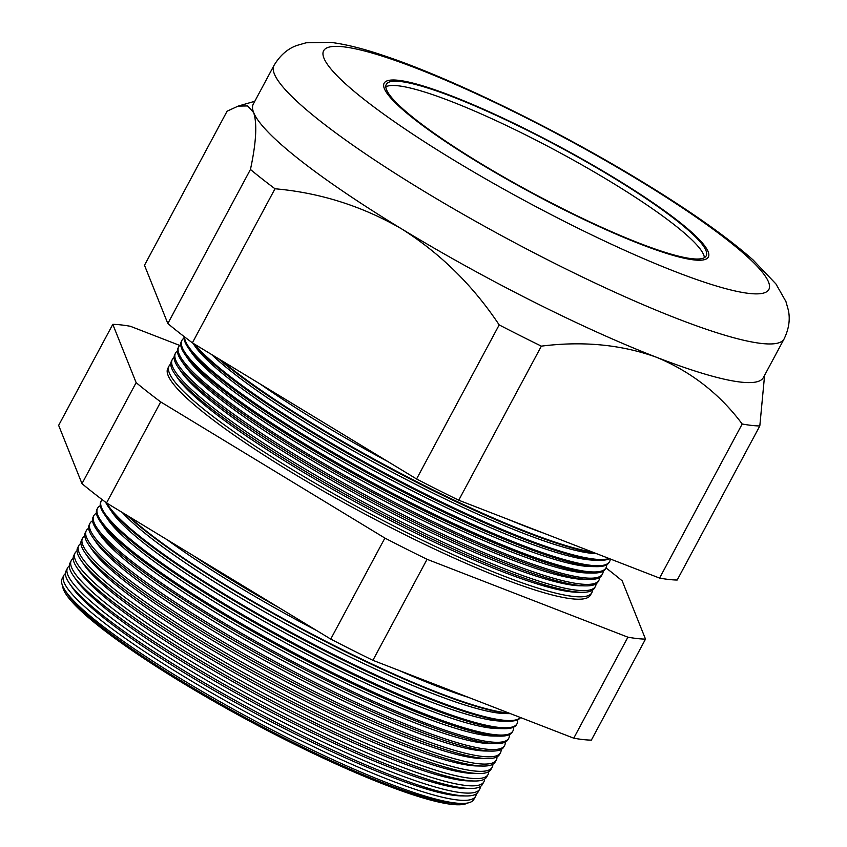 <?xml version="1.0" encoding="UTF-8"?>
<svg xmlns="http://www.w3.org/2000/svg" width="847" height="847" viewBox="0 0 847 847"><rect width="100%" height="100%" fill="white"/><g stroke="black" fill="none" stroke-linecap="round" stroke-linejoin="round"><path stroke-width="1.27" d="M612.942 177.478A181.48 26.649 28.2 0 0 386.306 84.361A181.48 26.649 28.2 0 0 479.55 162.762A181.48 26.649 28.2 0 0 706.186 255.879A181.48 26.649 28.2 0 0 612.942 177.478M704.376 257.657A181.48 26.649 28.2 0 0 610.645 181.756A181.48 26.649 28.2 0 0 385.819 86.849M478.64 162.656A183.937 27.009 28.2 0 0 708.346 257.033A183.937 27.009 28.2 0 0 613.842 177.574A183.937 27.009 28.2 0 0 384.136 83.197A183.937 27.009 28.2 0 0 478.64 162.656A183.937 27.009 -151.8 0 1 384.136 83.197A183.937 27.009 -151.8 0 1 613.842 177.574A183.937 27.009 -151.8 0 1 708.346 257.033A183.937 27.009 -151.8 0 1 478.64 162.656M279.754 608.114A234.884 34.494 -151.8 0 1 234.185 581.582A234.884 34.494 -151.8 0 1 193.211 555.558M475.559 796.413L473.791 799.504A233.571 34.293 -151.8 0 1 461.583 803.443L456.957 803.369A229.293 33.668 -151.8 0 1 182.666 681.74A229.293 33.668 -151.8 0 1 68.205 594.922L65.59 591.111A233.571 34.293 -151.8 0 1 62.106 578.755L63.705 575.589A233.666 34.314 28.2 0 0 183.82 676.414A233.666 34.314 28.2 0 0 475.559 796.413A233.666 34.314 28.2 0 0 476.247 793.914M62.614 585.88A230.68 33.869 28.2 0 0 181.756 682.417A230.68 33.869 28.2 0 0 467.586 803.02M461.583 803.443A233.571 34.293 -151.8 0 1 182.179 679.538A233.571 34.293 -151.8 0 1 65.59 591.111M479.698 789.16L478.068 792.019A233.793 34.335 -151.8 0 1 465.839 795.958L460.969 795.884A229.293 33.668 -151.8 0 1 186.679 674.254A229.293 33.668 -151.8 0 1 72.217 587.437L69.454 583.424A233.793 34.335 -151.8 0 1 65.981 571.058L67.464 568.115A233.878 34.346 28.2 0 0 187.685 669.035A233.878 34.346 28.2 0 0 479.698 789.16A233.878 34.346 28.2 0 0 480.397 786.514M465.839 795.958A233.793 34.335 -151.8 0 1 186.16 671.936A233.793 34.335 -151.8 0 1 69.454 583.424M483.838 781.897L482.335 784.534A234.026 34.367 -151.8 0 1 470.106 788.483L464.982 788.409A229.293 33.668 -151.8 0 1 190.691 666.769A229.293 33.668 -151.8 0 1 76.23 579.962L73.329 575.738A234.026 34.367 -151.8 0 1 69.846 563.361L71.212 560.65A234.1 34.378 28.2 0 0 191.549 661.666A234.1 34.378 28.2 0 0 483.838 781.897A234.1 34.378 28.2 0 0 484.548 779.113M470.106 788.483A234.026 34.367 -151.8 0 1 190.151 664.344A234.026 34.367 -151.8 0 1 73.329 575.738M487.988 774.634L486.612 777.048A234.248 34.399 -151.8 0 1 474.362 781.008L468.994 780.923A229.293 33.668 -151.8 0 1 194.704 659.284A229.293 33.668 -151.8 0 1 80.243 572.477L77.204 568.051A234.248 34.399 -151.8 0 1 73.721 555.664L74.97 553.176A234.323 34.409 28.2 0 0 195.424 654.286A234.323 34.409 28.2 0 0 487.988 774.634A234.323 34.409 28.2 0 0 488.687 771.702M474.362 781.008A234.248 34.399 -151.8 0 1 194.132 656.743A234.248 34.399 -151.8 0 1 77.204 568.051M492.128 767.382L490.879 769.563A234.481 34.431 -151.8 0 1 478.619 773.523L473.007 773.438A229.293 33.668 -151.8 0 1 198.706 651.809A229.293 33.668 -151.8 0 1 84.255 564.991L81.079 560.365A234.481 34.431 -151.8 0 1 77.585 547.967L78.718 545.712A234.545 34.441 28.2 0 0 199.289 646.917A234.545 34.441 28.2 0 0 492.128 767.382A234.545 34.441 28.2 0 0 492.827 764.301M478.619 773.523A234.481 34.431 -151.8 0 1 198.124 649.141A234.481 34.431 -151.8 0 1 81.079 560.365M496.268 760.119L495.146 762.088A234.704 34.462 -151.8 0 1 482.875 766.048L477.02 765.953A229.293 33.668 -151.8 0 1 202.719 644.323A229.293 33.668 -151.8 0 1 88.268 557.506L84.944 552.678A234.704 34.462 -151.8 0 1 81.46 540.27L82.477 538.237A234.767 34.473 28.2 0 0 203.153 639.538A234.767 34.473 28.2 0 0 496.268 760.119A234.767 34.473 28.2 0 0 496.967 756.89M482.875 766.048A234.704 34.462 -151.8 0 1 202.105 641.539A234.704 34.462 -151.8 0 1 84.944 552.678M500.418 752.856L499.423 754.603A234.937 34.494 -151.8 0 1 487.141 758.563L481.032 758.478A229.293 33.668 -151.8 0 1 206.732 636.838A229.293 33.668 -151.8 0 1 92.281 550.031L88.819 544.992A234.937 34.494 -151.8 0 1 85.325 532.562L86.225 530.773A234.99 34.505 28.2 0 0 207.028 632.169A234.99 34.505 28.2 0 0 500.418 752.856A234.99 34.505 28.2 0 0 501.106 749.479M487.141 758.563A234.937 34.494 -151.8 0 1 206.096 633.937A234.937 34.494 -151.8 0 1 88.819 544.992M504.558 745.593L503.69 747.118A235.159 34.536 -151.8 0 1 491.398 751.088L485.045 750.993A229.293 33.668 -151.8 0 1 210.744 629.353A229.293 33.668 -151.8 0 1 96.293 542.546L92.694 537.305A235.159 34.536 -151.8 0 1 89.2 524.865L89.983 523.298A235.212 34.536 28.2 0 0 210.892 624.79A235.212 34.536 28.2 0 0 504.558 745.593A235.212 34.536 28.2 0 0 505.236 742.067M491.398 751.088A235.159 34.536 -151.8 0 1 210.077 626.335A235.159 34.536 -151.8 0 1 92.694 537.305M508.708 738.34L507.967 739.632A235.392 34.568 -151.8 0 1 495.654 743.613L489.058 743.507A229.293 33.668 -151.8 0 1 214.757 621.878A229.293 33.668 -151.8 0 1 100.306 535.06L96.569 529.619A235.392 34.568 -151.8 0 1 93.064 517.168L93.731 515.834A235.434 34.568 28.2 0 0 214.757 617.421A235.434 34.568 28.2 0 0 508.708 738.34A235.434 34.568 28.2 0 0 509.365 734.656M495.654 743.613A235.392 34.568 -151.8 0 1 214.069 618.744A235.392 34.568 -151.8 0 1 96.569 529.619M512.848 731.077L512.234 732.157A235.614 34.6 -151.8 0 1 499.921 736.128L493.07 736.022A229.293 33.668 -151.8 0 1 218.77 614.393A229.293 33.668 -151.8 0 1 104.319 527.575L100.433 521.932A235.614 34.6 -151.8 0 1 96.929 509.471L97.49 508.369A235.657 34.6 28.2 0 0 218.621 610.052A235.657 34.6 28.2 0 0 512.848 731.077A235.657 34.6 28.2 0 0 513.494 727.245M499.921 736.128A235.614 34.6 -151.8 0 1 218.05 611.142A235.614 34.6 -151.8 0 1 100.433 521.932M516.988 723.814L516.501 724.672A235.847 34.632 -151.8 0 1 504.177 728.653L497.083 728.547A229.293 33.668 -151.8 0 1 222.782 606.907A229.293 33.668 -151.8 0 1 108.331 520.1L104.308 514.245A235.847 34.632 -151.8 0 1 100.804 501.773L101.248 500.895A235.868 34.632 28.2 0 0 222.496 602.672A235.868 34.632 28.2 0 0 516.988 723.814A235.868 34.632 28.2 0 0 517.623 719.823M504.177 728.653A235.847 34.632 -151.8 0 1 222.041 603.54A235.847 34.632 -151.8 0 1 104.308 514.245M520.545 717.557A236.08 34.663 -151.8 0 1 508.433 721.178L501.096 721.062A229.293 33.668 -151.8 0 1 226.795 599.422A229.293 33.668 -151.8 0 1 112.344 512.615L108.183 506.559A236.08 34.663 -151.8 0 1 105.621 502.239M508.433 721.178A236.08 34.663 -151.8 0 1 226.022 595.939A236.08 34.663 -151.8 0 1 108.183 506.559M510.508 713.661L505.108 713.576A229.293 33.668 -151.8 0 1 230.808 591.947A229.293 33.668 -151.8 0 1 122.307 512.499M106.701 503.023A236.091 34.674 28.2 0 0 226.361 595.303A236.091 34.674 28.2 0 0 520.439 717.515M510.36 713.608A236.302 34.695 -151.8 0 1 230.013 588.337A236.302 34.695 -151.8 0 1 127.156 515.442M468.846 697.505A229.293 33.668 -151.8 0 1 399.075 670.464M317.18 630.846A229.293 33.668 -151.8 0 1 234.82 584.462A229.293 33.668 -151.8 0 1 167.071 539.687M129.115 516.638A236.313 34.706 28.2 0 0 230.225 587.924A236.313 34.706 28.2 0 0 509.026 713.089M595.335 586.569L594.382 588.231A240.008 35.246 -151.8 0 1 581.836 592.286L576.786 592.212A235.35 34.558 -151.8 0 1 295.254 467.364A235.35 34.558 -151.8 0 1 177.775 378.26L174.916 374.099A240.008 35.246 -151.8 0 1 171.348 361.404L172.206 359.689A240.05 35.246 28.2 0 0 295.614 463.277A240.05 35.246 28.2 0 0 595.335 586.569A240.05 35.246 28.2 0 0 596.044 583.858M170.755 364.062A239.87 35.225 28.2 0 0 168.998 366.095A239.87 35.225 28.2 0 0 292.3 469.598A239.87 35.225 28.2 0 0 591.778 592.794A239.87 35.225 28.2 0 0 592.498 590.2M581.836 592.286A240.008 35.246 -151.8 0 1 294.724 464.971A240.008 35.246 -151.8 0 1 174.916 374.099M598.882 580.343L598.035 581.825A240.199 35.267 -151.8 0 1 585.478 585.88L580.227 585.796A235.35 34.558 -151.8 0 1 298.695 460.948A235.35 34.558 -151.8 0 1 181.216 371.844L178.241 367.513A240.199 35.267 -151.8 0 1 174.662 354.808L175.424 353.294A240.241 35.278 28.2 0 0 298.927 456.957A240.241 35.278 28.2 0 0 598.882 580.343A240.241 35.278 28.2 0 0 599.602 577.506M585.478 585.88A240.199 35.267 -151.8 0 1 298.133 458.46A240.199 35.267 -151.8 0 1 178.241 367.513M602.439 574.118L601.698 575.409A240.4 35.299 -151.8 0 1 589.131 579.464L583.668 579.38A235.35 34.558 -151.8 0 1 302.125 454.532A235.35 34.558 -151.8 0 1 184.646 365.428L181.554 360.928A240.4 35.299 -151.8 0 1 177.976 348.212L178.643 346.889A240.432 35.309 28.2 0 0 302.241 450.636A240.432 35.309 28.2 0 0 602.439 574.118A240.432 35.309 28.2 0 0 603.159 571.164M589.131 579.464A240.4 35.299 -151.8 0 1 301.553 451.938A240.4 35.299 -151.8 0 1 181.554 360.928M179.733 345.428L130.406 326.296A321.225 47.167 28.2 0 0 112.799 324.359L58.644 425.363L81.99 483.648A321.225 47.167 -151.8 0 0 106.542 502.927L330.732 639.083A321.225 47.167 -151.8 0 0 372.902 660.311L573.747 738.182A321.225 47.167 -151.8 0 0 591.354 740.119L645.509 639.114L622.164 580.83A321.225 47.167 28.2 0 0 605.986 567.903L605.361 568.993A240.59 35.33 -151.8 0 1 592.784 573.059L587.109 572.964A235.35 34.558 -151.8 0 1 305.566 448.127A235.35 34.558 -151.8 0 1 188.087 359.022L184.879 354.332A240.59 35.33 -151.8 0 1 181.3 341.616L181.861 340.483A240.622 35.33 28.2 0 0 305.555 444.315A240.622 35.33 28.2 0 0 605.986 567.903A240.622 35.33 28.2 0 0 606.706 564.811M592.784 573.059A240.59 35.33 -151.8 0 1 304.973 445.427A240.59 35.33 -151.8 0 1 184.879 354.332M184.487 336.852A240.813 35.362 28.2 0 0 308.869 437.994A240.813 35.362 28.2 0 0 609.533 561.677L609.025 562.577A240.781 35.362 -151.8 0 1 596.436 566.643L590.55 566.558A235.35 34.558 -151.8 0 1 309.007 441.711A235.35 34.558 -151.8 0 1 191.528 352.606L188.193 347.746A240.781 35.362 -151.8 0 1 184.106 336.566M596.436 566.643A240.781 35.362 -151.8 0 1 308.393 438.915A240.781 35.362 -151.8 0 1 188.193 347.746M609.702 558.745A240.982 35.383 -151.8 0 1 600.089 560.238L593.98 560.142A235.35 34.558 -151.8 0 1 312.448 435.294A235.35 34.558 -151.8 0 1 194.969 346.19L192.872 343.141M609.533 561.677A240.813 35.362 28.2 0 0 610.264 558.967M600.089 560.238A240.982 35.383 -151.8 0 1 311.802 432.394A240.982 35.383 -151.8 0 1 193 343.215M596.712 553.716A235.35 34.558 -151.8 0 1 315.889 428.878A235.35 34.558 -151.8 0 1 211.496 354.448M194.81 344.316A241.003 35.394 28.2 0 0 312.183 431.674A241.003 35.394 28.2 0 0 609.014 558.48M595.102 553.091A241.173 35.415 -151.8 0 1 315.222 425.882A241.173 35.415 -151.8 0 1 218.05 358.429M544.208 533.356A235.35 34.558 -151.8 0 1 507.237 519.02M388.455 461.911A235.35 34.558 -151.8 0 1 319.33 422.462A235.35 34.558 -151.8 0 1 260.4 384.146M221.268 360.377A241.194 35.415 28.2 0 0 315.497 425.353A241.194 35.415 28.2 0 0 592.678 552.149M591.778 592.794L590.423 595.166A239.796 35.214 -151.8 0 1 291.029 472.012A239.796 35.214 -151.8 0 1 167.759 368.54L168.998 366.095M784.089 338.938C788.906 329.007 790.325 319.414 788.356 310.182L785.921 301.521L775.947 283.967L753.089 259.944C726.8 236.747 689.437 210.427 640.978 180.993C556.056 129.231 449.461 77.172 382.23 55.108C362.474 48.438 345.258 44.182 330.574 42.35L306.127 42.784L296.821 45.463C287.578 48.787 279.976 55.447 274.005 65.431A289.388 42.498 -151.8 0 0 422.695 190.448A289.388 42.498 -151.8 0 0 784.089 338.938L763.369 377.571A289.388 42.498 -151.8 0 1 656.658 357.328A289.388 42.498 -151.8 0 1 401.976 229.092C362.537 206.213 320.208 192.767 275 188.765A321.225 47.167 -151.8 0 1 250.447 169.474C256.207 142.592 257.276 123.63 253.655 112.587L247.631 105.939L238.208 106.087L227.102 111.19L144.488 265.27L167.833 323.554L250.447 169.474M69.274 566.071A233.878 34.346 28.2 0 0 67.464 568.115M73.149 558.522A234.1 34.378 28.2 0 0 71.212 560.65M77.024 550.974A234.323 34.409 28.2 0 0 74.97 553.176M80.899 543.425A234.545 34.441 28.2 0 0 78.718 545.712M84.774 535.876A234.767 34.473 28.2 0 0 82.477 538.237M88.66 528.327A234.99 34.505 28.2 0 0 86.225 530.773M92.545 520.789A235.212 34.536 28.2 0 0 89.983 523.298M96.431 513.24A235.434 34.568 28.2 0 0 93.731 515.834M100.327 505.701A235.657 34.6 28.2 0 0 97.49 508.369M102.148 499.624A235.868 34.632 28.2 0 0 101.248 500.895M174.069 357.593A240.05 35.246 28.2 0 0 172.206 359.689M177.394 351.124A240.241 35.278 28.2 0 0 175.424 353.294M180.707 344.644A240.432 35.309 28.2 0 0 178.643 346.889M184.032 338.175A240.622 35.33 28.2 0 0 181.861 340.483M742.194 424.008L659.58 578.088A321.225 47.167 -151.8 0 0 677.187 580.026L759.812 425.956A321.225 47.167 -151.8 0 1 742.194 424.008C719.855 394.024 691.332 371.801 656.658 357.328C621.507 344.602 583.075 340.875 541.36 346.137A321.225 47.167 -151.8 0 1 499.19 324.909C473.028 285.587 440.62 253.645 401.976 229.092A289.388 42.498 -151.8 0 1 253.655 112.587A289.388 42.498 -151.8 0 1 253.295 104.075L274.005 65.431M659.58 578.088L458.735 500.217L541.36 346.137M458.735 500.217A321.225 47.167 -151.8 0 1 416.576 478.989L499.19 324.909M416.576 478.989L192.385 342.844L275 188.765M192.385 342.844A321.225 47.167 -151.8 0 1 167.833 323.554M764.608 375.274L759.812 425.956M65.399 573.62A233.666 34.314 28.2 0 0 63.705 575.589M81.99 483.648L136.145 382.643A321.225 47.167 28.2 0 0 160.708 401.923L384.898 538.078A321.225 47.167 28.2 0 0 427.057 559.306L627.902 637.177A321.225 47.167 28.2 0 0 645.509 639.114M112.799 324.359L136.145 382.643M106.542 502.927L160.708 401.923M330.732 639.083L384.898 538.078M372.902 660.311L427.057 559.306M573.747 738.182L627.902 637.177M453.41 159.871A252.607 37.099 28.2 0 0 749.341 293.454A252.607 37.099 28.2 0 0 639.083 180.358A252.607 37.099 28.2 0 0 343.141 46.776A252.607 37.099 28.2 0 0 453.41 159.871M254.788 101.28L238.208 106.087"/></g></svg>
